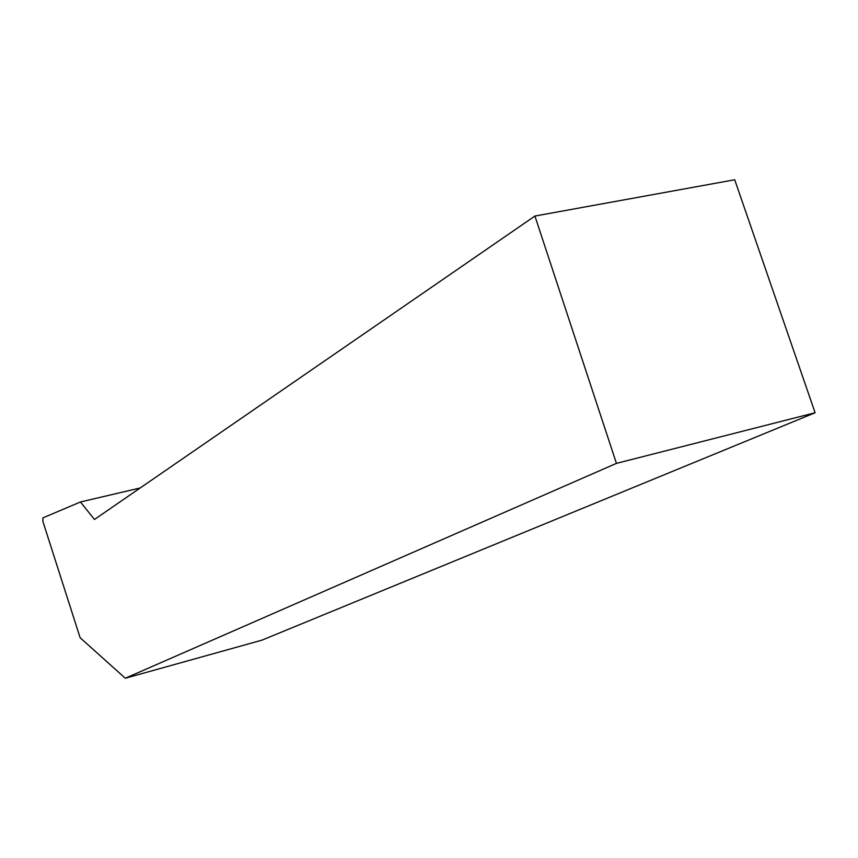 <?xml version="1.0" encoding="UTF-8"?>
<svg xmlns="http://www.w3.org/2000/svg" width="858" height="858" viewBox="0 0 858 858"><rect width="100%" height="100%" fill="white"/><g stroke="black" fill="none" stroke-linecap="round" stroke-linejoin="round"><path stroke-width="1.29" d="M261.947 640.154L125.3 678.238L80.126 637.741L42.9 521.482L42.943 517.867L80.448 501.973L94.455 519.487L534.92 216.044L734.716 179.762L815.1 412.752L261.947 640.154M815.1 412.752L616.441 463.374L125.3 678.238M616.441 463.374L534.92 216.044M140.186 487.977L80.448 501.973"/></g></svg>
